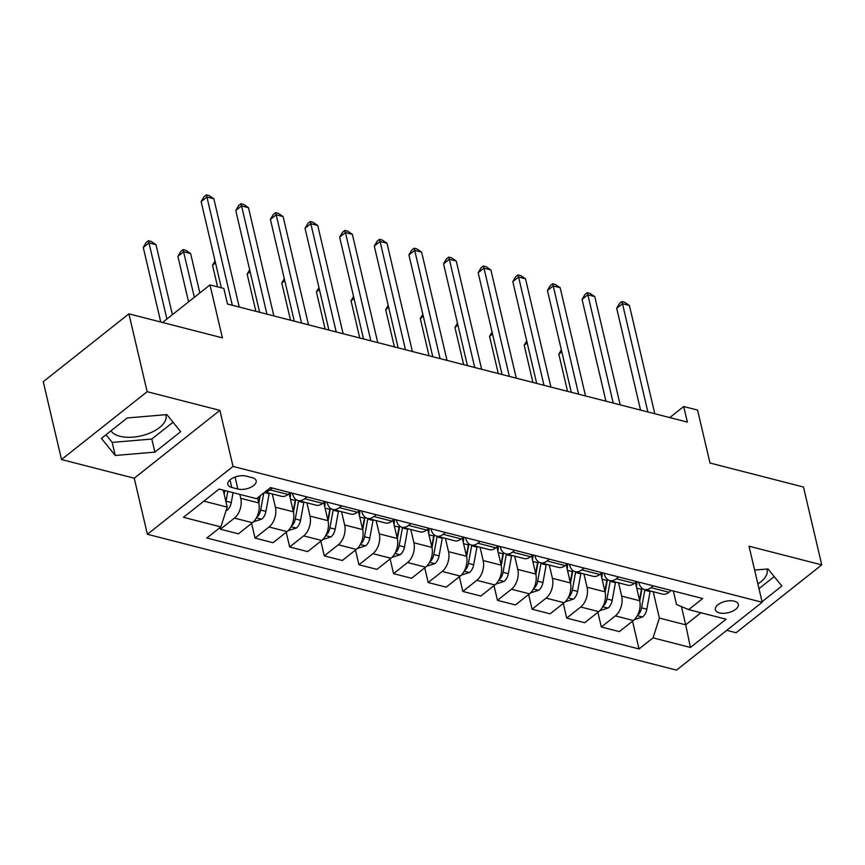 <?xml version="1.0" encoding="UTF-8"?>
<svg xmlns="http://www.w3.org/2000/svg" width="865" height="865" viewBox="0 0 865 865"><rect width="100%" height="100%" fill="white"/><g stroke="black" fill="none" stroke-linecap="round" stroke-linejoin="round"><path stroke-width="1.3" d="M734.223 601.164A11.786 5.839 166.8 0 0 721.324 602.743A11.786 5.839 166.8 0 0 715.344 609.717A11.786 5.839 166.8 0 0 719.41 612.896A11.786 5.839 166.8 0 0 732.309 611.317A11.786 5.839 166.8 0 0 738.288 604.332A11.786 5.839 166.8 0 0 734.223 601.164M165.745 414.703A28.729 14.24 -13.2 0 1 165.95 415.405A28.729 14.24 -13.2 0 1 151.353 432.414A28.729 14.24 -13.2 0 1 119.921 436.274A28.729 14.24 -13.2 0 1 110.98 430.813M726.751 630.336L736.104 632.737L821.75 564.877L803.488 487.027L709.992 463.024L697.568 410.075L683.718 406.528L669.77 417.579M147.385 534.267L676.527 670.115L762.173 602.267L233.031 466.419L147.385 534.267L134.237 478.215L219.883 410.367L147.158 391.694L61.512 459.542L134.237 478.215M61.512 459.542L43.25 381.692L128.896 313.844L222.402 337.847L209.979 284.899L162.555 322.483M147.158 391.694L128.896 313.844M209.979 284.899L223.83 288.456L227.484 304.026L687.372 422.098L683.718 406.528M231.777 487.46L237.875 489.028A11.418 5.666 166.8 0 0 250.363 487.503A11.418 5.666 166.8 0 0 256.159 480.735A11.418 5.666 166.8 0 0 252.223 477.664L246.125 476.096A11.418 5.666 166.8 0 0 233.637 477.631A11.418 5.666 166.8 0 0 227.83 484.389A11.418 5.666 166.8 0 0 231.777 487.46L229.993 479.88M203.881 501.138L227.203 507.117L220.867 526.915L206.854 538.008L639.04 648.955L632.52 621.178M220.867 526.915L183.467 517.313L219.115 489.071L256.516 498.673L270.518 487.579L702.694 598.526L688.691 609.62L726.092 619.221L690.443 647.463L653.043 637.862L639.04 648.955M219.883 410.367L233.031 466.419M821.75 564.877L749.025 546.215L762.173 602.267M688.691 609.62L676.516 604.505L673.348 590.99M653.28 585.843L650.999 587.659A14.737 9.288 104.4 0 1 644.414 589.465A14.737 9.288 104.4 0 1 638.813 582.534L638.716 582.102M618.648 576.955L616.367 578.761A14.737 9.288 104.4 0 1 609.782 580.577A14.737 9.288 104.4 0 1 604.181 573.646L604.084 573.214M584.026 568.067L581.734 569.873A14.737 9.288 104.4 0 1 575.149 571.689A14.737 9.288 104.4 0 1 569.559 564.748L569.451 564.326M549.394 559.168L547.102 560.985A14.737 9.288 104.4 0 1 540.517 562.801A14.737 9.288 104.4 0 1 534.927 555.86L534.819 555.427M514.761 550.281L512.48 552.097A14.737 9.288 104.4 0 1 505.895 553.903A14.737 9.288 104.4 0 1 500.294 546.972L500.197 546.539M480.129 541.393L477.848 543.198A14.737 9.288 104.4 0 1 471.263 545.015A14.737 9.288 104.4 0 1 465.662 538.084L465.565 537.652M445.507 532.505L443.215 534.311A14.737 9.288 104.4 0 1 436.63 536.127A14.737 9.288 104.4 0 1 431.029 529.185L430.932 528.764M410.875 523.606L408.583 525.423A14.737 9.288 104.4 0 1 401.998 527.239A14.737 9.288 104.4 0 1 396.408 520.298L396.3 519.865M376.243 514.718L373.961 516.535A14.737 9.288 104.4 0 1 367.365 518.34A14.737 9.288 104.4 0 1 361.775 511.41L361.678 510.977M341.61 505.83L339.329 507.636A14.737 9.288 104.4 0 1 332.744 509.453A14.737 9.288 104.4 0 1 327.143 502.522L327.046 502.089M306.978 496.943L304.696 498.748A14.737 9.288 104.4 0 1 298.111 500.565A14.737 9.288 104.4 0 1 292.511 493.634L292.413 493.201M681.415 606.56L685.696 624.833L700.931 612.766M223.213 490.12L227.203 507.117M239.832 494.391L240.751 498.305A14.737 9.288 104.4 0 1 234.415 518.103L220.413 529.196L220.034 527.574M257.565 497.84L258.765 502.933A14.737 9.288 104.4 0 1 252.429 522.72L238.416 533.824L220.413 529.196M272.27 493.926L275.384 507.204A14.737 9.288 104.4 0 1 269.047 526.99L255.045 538.084L251.596 523.379M289.126 493.645L293.397 511.821A14.737 9.288 104.4 0 1 287.05 531.618L273.048 542.712L255.045 538.084M306.902 502.825L310.016 516.091A14.737 9.288 104.4 0 1 303.68 535.878L289.678 546.972L286.229 532.278M323.759 502.533L328.019 520.708A14.737 9.288 104.4 0 1 321.683 540.506L307.68 551.6L289.678 546.972M341.534 511.712L344.648 524.979A14.737 9.288 104.4 0 1 338.312 544.777L324.299 555.871L320.85 541.166M358.391 511.431L362.651 529.607A14.737 9.288 104.4 0 1 356.315 549.394L342.313 560.488L324.299 555.871M376.167 520.6L379.27 533.867A14.737 9.288 104.4 0 1 372.934 553.665L358.932 564.759L355.483 550.054M393.024 520.319L397.284 538.495A14.737 9.288 104.4 0 1 390.948 558.282L376.945 569.375L358.932 564.759M410.789 529.488L413.903 542.766A14.737 9.288 104.4 0 1 407.566 562.553L393.564 573.646L390.115 558.941M427.645 529.207L431.916 547.383A14.737 9.288 104.4 0 1 425.58 567.18L411.567 578.274L393.564 573.646M445.421 538.387L448.535 551.654A14.737 9.288 104.4 0 1 442.199 571.441L428.197 582.534L424.747 567.829M462.278 538.095L466.538 556.271A14.737 9.288 104.4 0 1 460.202 576.068L446.199 587.162L428.197 582.534M480.053 547.275L483.167 560.542A14.737 9.288 104.4 0 1 476.831 580.329L462.818 591.433L459.369 576.728M496.91 546.994L501.17 565.169A14.737 9.288 104.4 0 1 494.834 584.956L480.832 596.05L462.818 591.433M514.686 556.163L517.8 569.429A14.737 9.288 104.4 0 1 511.453 589.227L497.451 600.321L494.002 585.616M531.543 555.881L535.803 574.057A14.737 9.288 104.4 0 1 529.466 593.844L515.464 604.938L497.451 600.321M549.307 565.05L552.421 578.317A14.737 9.288 104.4 0 1 546.085 598.115L532.083 609.209L528.634 594.504M566.164 564.769L570.435 582.945A14.737 9.288 104.4 0 1 564.099 602.743L550.086 613.836L532.083 609.209M583.94 573.949L587.054 587.216A14.737 9.288 104.4 0 1 580.718 607.003L566.716 618.097L563.266 603.392M600.797 573.657L605.057 591.833A14.737 9.288 104.4 0 1 598.721 611.631L584.718 622.724L566.716 618.097M618.572 582.837L621.686 596.104A14.737 9.288 104.4 0 1 615.35 615.891L601.337 626.995L597.888 612.29M635.429 582.545L639.689 600.732A14.737 9.288 104.4 0 1 633.353 620.519L619.351 631.612L601.337 626.995M653.205 591.725L659.379 618.075L685.696 624.833L690.443 647.463M272.356 488.044L270.064 489.86A14.737 9.288 104.4 0 1 265.112 491.861M290.359 492.672L288.077 494.477A14.737 9.288 104.4 0 1 281.493 496.294L264.885 492.034M324.991 501.559L322.699 503.376A14.737 9.288 104.4 0 1 316.114 505.182L298.111 500.565M359.624 510.447L357.332 512.264A14.737 9.288 104.4 0 1 350.747 514.08L332.744 509.453M394.245 519.346L391.964 521.152A14.737 9.288 104.4 0 1 385.379 522.968L367.365 518.34M428.878 528.234L426.596 530.04A14.737 9.288 104.4 0 1 420.012 531.856L401.998 527.239M463.51 537.122L461.218 538.938A14.737 9.288 104.4 0 1 454.633 540.744L436.63 536.127M498.143 546.01L495.85 547.826A14.737 9.288 104.4 0 1 489.266 549.643L471.263 545.015M532.764 554.908L530.483 556.714A14.737 9.288 104.4 0 1 523.898 558.53L505.895 553.903M567.397 563.796L565.115 565.602A14.737 9.288 104.4 0 1 558.53 567.418L540.517 562.801M602.029 572.684L599.748 574.501A14.737 9.288 104.4 0 1 593.152 576.306L575.149 571.689M636.662 581.572L634.369 583.388A14.737 9.288 104.4 0 1 627.785 585.205L609.782 580.577M653.043 637.862L659.379 618.075M671.294 590.471L669.002 592.276A14.737 9.288 104.4 0 1 662.417 594.093L644.414 589.465M115.25 455.477L154.878 452.125L180.677 431.689L166.837 414.605L127.209 417.968L101.41 438.393L115.25 455.477L112.18 442.404L151.808 439.042L173.022 422.239M762.043 601.716L781.852 586.027L768.012 568.943L754.626 570.078M757.87 583.897A28.729 14.24 166.8 0 0 767.125 569.743A28.729 14.24 166.8 0 0 766.92 569.04M105.995 434.771L112.18 442.404M151.808 439.042L154.878 452.125M758.983 588.633L774.197 576.577M232.317 305.269L206.919 197.025L213.85 198.799L239.237 307.043M221.353 287.818L201.134 201.61L206.919 197.025L206.313 194.885L209.081 195.598L213.85 198.799M201.134 201.61L203.999 196.712L206.313 194.885M226.068 510.653L227.149 510.22A9.764 6.152 -75.6 0 0 231.29 502.522L233.085 492.661M172.405 314.676L155.981 244.644L149.05 242.87L143.266 247.455L160.749 322.018M225.927 501.678A9.764 6.152 -75.6 0 0 226.024 501.17L227.83 491.309M224.889 490.552L224.197 494.315M224.5 490.455L223.97 493.353M143.266 247.455L146.131 242.568L148.445 240.73L166.913 319.023M148.445 240.73L151.213 241.443L155.981 244.644M266.939 314.157L241.551 205.913L248.482 207.687L273.87 315.941M259.641 312.287L235.767 210.498L241.551 205.913L240.946 203.772L243.714 204.486L248.482 207.687M235.767 210.498L238.632 205.611L240.946 203.772M301.571 323.045L276.184 214.801L283.114 216.585L308.502 324.829M294.273 321.175L270.399 219.386L276.184 214.801L275.578 212.66L278.346 213.374L283.114 216.585M270.399 219.386L273.264 214.498L275.578 212.66M336.204 331.944L310.816 223.689L317.736 225.473L343.124 333.717M328.905 330.062L305.031 228.274L310.816 223.689L310.211 221.548L312.979 222.262L317.736 225.473M305.031 228.274L307.886 223.386L310.211 221.548M253.445 521.822L261.781 519.108A9.764 6.152 -75.6 0 0 265.923 511.41L269.145 493.774A28.177 17.754 -75.6 0 0 269.253 493.158M199.847 292.932L190.614 253.531L183.683 251.758L177.898 256.343L188.57 301.863M256.905 516.902L258.159 515.994A9.764 6.152 -75.6 0 0 260.657 510.058L263.793 492.909M260.192 495.764L258.83 503.214M259.716 496.132L258.603 502.241M177.898 256.343L180.763 251.456L183.077 249.617L194.355 297.279M183.077 249.617L185.845 250.331L190.614 253.531M288.077 530.721L296.414 527.996A9.764 6.152 -75.6 0 0 300.544 520.298L303.766 502.662A28.177 17.754 -75.6 0 0 303.875 502.046M290.121 497.883A28.177 17.754 -75.6 0 0 290.597 492.736M291.537 525.79L292.792 524.893A9.764 6.152 -75.6 0 0 295.289 518.957L298.512 501.311A28.177 17.754 -75.6 0 0 298.62 500.694M295.743 499.354A23.387 14.737 104.4 0 1 295.473 501.084L293.462 512.102M215.504 262.874L212.531 265.231L217.602 286.856M295.408 499.062A28.177 17.754 104.4 0 1 295.181 500.457L293.235 511.139M212.531 265.231L215.05 260.927M322.699 539.609L331.036 536.884A9.764 6.152 -75.6 0 0 335.177 529.196L338.399 511.55A28.177 17.754 -75.6 0 0 338.507 510.934M324.753 506.771A28.177 17.754 -75.6 0 0 325.229 501.624M326.17 534.689L327.424 533.781A9.764 6.152 -75.6 0 0 329.911 527.845L333.133 510.199A28.177 17.754 -75.6 0 0 333.241 509.582M330.376 508.242A23.387 14.737 104.4 0 1 330.095 509.972L328.084 521M250.136 271.761L247.152 274.129L255.878 311.314M330.041 507.95A28.177 17.754 104.4 0 1 329.814 509.344L327.857 520.027M247.152 274.129L249.682 269.815M370.836 340.832L345.449 232.588L352.369 234.361L377.756 342.605M363.527 338.95L339.653 237.172L345.449 232.588L344.832 230.447L347.611 231.16L352.369 234.361M339.653 237.172L342.518 232.274L344.832 230.447M357.332 548.496L365.668 545.783A9.764 6.152 -75.6 0 0 369.809 538.084L373.031 520.438A28.177 17.754 -75.6 0 0 373.139 519.822M359.386 515.659A28.177 17.754 -75.6 0 0 359.862 510.512M360.802 543.577L362.057 542.669A9.764 6.152 -75.6 0 0 364.543 536.732L367.766 519.097A28.177 17.754 -75.6 0 0 367.874 518.47M364.998 517.129A23.387 14.737 104.4 0 1 364.727 518.859L362.716 529.888M284.769 280.649L281.785 283.017L290.51 320.212M364.673 516.848A28.177 17.754 104.4 0 1 364.446 518.243L362.489 528.915M281.785 283.017L284.304 278.703M405.458 349.72L380.07 241.476L387.001 243.249L412.389 351.504M398.16 347.849L374.286 246.06L380.07 241.476L379.465 239.335L382.233 240.048L387.001 243.249M374.286 246.06L377.151 241.173L379.465 239.335M440.09 358.607L414.703 250.363L421.633 252.148L447.021 360.391M432.792 356.737L408.918 254.948L414.703 250.363L414.097 248.223L416.865 248.936L421.633 252.148M408.918 254.948L411.783 250.061L414.097 248.223M474.723 367.506L449.335 259.251L456.255 261.035L481.643 369.279M467.424 365.625L443.55 263.836L449.335 259.251L448.73 257.11L451.498 257.824L456.255 261.035M443.55 263.836L446.405 258.949L448.73 257.11M509.355 376.394L483.968 268.15L490.888 269.923L516.275 378.167M502.046 374.513L478.172 272.735L483.968 268.15L483.351 266.009L486.13 266.712L490.888 269.923M478.172 272.735L481.037 267.836L483.351 266.009M543.977 385.282L518.589 277.038L525.52 278.811L550.908 387.055M536.678 383.411L512.804 281.622L518.589 277.038L517.984 274.897L520.752 275.611L525.52 278.811M512.804 281.622L515.67 276.735L517.984 274.897M391.964 557.384L400.3 554.67A9.764 6.152 -75.6 0 0 404.442 546.972L407.664 529.337A28.177 17.754 -75.6 0 0 407.772 528.72M394.018 524.558A28.177 17.754 -75.6 0 0 394.483 519.4M395.424 552.465L396.678 551.556A9.764 6.152 -75.6 0 0 399.176 545.62L402.398 527.985A28.177 17.754 -75.6 0 0 402.506 527.369M399.63 526.017A23.387 14.737 104.4 0 1 399.36 527.758L397.349 538.776M319.401 289.548L316.417 291.905L325.143 329.1M399.306 525.736A28.177 17.754 104.4 0 1 399.068 527.131L397.121 537.803M316.417 291.905L318.936 287.591M426.596 566.272L434.933 563.558A9.764 6.152 -75.6 0 0 439.074 555.86L442.285 538.225A28.177 17.754 -75.6 0 0 442.393 537.608M428.64 533.446A28.177 17.754 -75.6 0 0 429.116 528.299M430.056 561.353L431.311 560.455A9.764 6.152 -75.6 0 0 433.808 554.508L437.03 536.873A28.177 17.754 -75.6 0 0 437.139 536.257M434.262 534.916A23.387 14.737 104.4 0 1 433.992 536.646L431.981 547.664M354.023 298.436L351.049 300.793L359.764 337.988M433.938 534.624A28.177 17.754 104.4 0 1 433.7 536.019L431.754 546.702M351.049 300.793L353.569 296.49M461.218 575.171L469.554 572.446A9.764 6.152 -75.6 0 0 473.696 564.759L476.918 547.113A28.177 17.754 -75.6 0 0 477.026 546.496M463.272 542.333A28.177 17.754 -75.6 0 0 463.748 537.187M464.689 570.251L465.943 569.343A9.764 6.152 -75.6 0 0 468.43 563.407L471.652 545.761A28.177 17.754 -75.6 0 0 471.76 545.145M468.895 543.804A23.387 14.737 104.4 0 1 468.614 545.534L466.603 556.563M388.655 307.324L385.671 309.681L394.397 346.876M468.56 543.512A28.177 17.754 104.4 0 1 468.333 544.907L466.386 555.59M385.671 309.681L388.201 305.377M495.85 584.059L504.187 581.345A9.764 6.152 -75.6 0 0 508.328 573.646L511.55 556A28.177 17.754 -75.6 0 0 511.658 555.384M497.905 551.221A28.177 17.754 -75.6 0 0 498.381 546.075M499.321 579.139L500.575 578.231A9.764 6.152 -75.6 0 0 503.062 572.295L506.285 554.649A28.177 17.754 -75.6 0 0 506.393 554.033M503.527 552.692A23.387 14.737 104.4 0 1 503.246 554.422L501.235 565.451M423.288 316.212L420.304 318.579L429.029 355.775M503.192 552.411A28.177 17.754 104.4 0 1 502.965 553.805L501.008 564.477M420.304 318.579L422.834 314.265M530.483 592.947L538.819 590.233A9.764 6.152 -75.6 0 0 542.961 582.534L546.183 564.899A28.177 17.754 -75.6 0 0 546.291 564.283M532.537 560.12A28.177 17.754 -75.6 0 0 533.002 554.962M533.943 588.027L535.197 587.119A9.764 6.152 -75.6 0 0 537.695 581.183L540.917 563.548A28.177 17.754 -75.6 0 0 541.025 562.931M538.149 561.58A23.387 14.737 104.4 0 1 537.879 563.32L535.868 574.338M457.92 325.11L454.936 327.467L463.662 364.662M537.825 561.298A28.177 17.754 104.4 0 1 537.587 562.693L535.64 573.365M454.936 327.467L457.455 323.153M578.609 394.17L553.222 285.926L560.152 287.699L585.54 395.954M571.311 392.299L547.437 290.51L553.222 285.926L552.616 283.785L555.384 284.499L560.152 287.699M547.437 290.51L550.302 285.623L552.616 283.785M565.115 601.835L573.452 599.121A9.764 6.152 -75.6 0 0 577.593 591.422L580.804 573.787A28.177 17.754 -75.6 0 0 580.912 573.171M567.159 569.008A28.177 17.754 -75.6 0 0 567.635 563.861M568.575 596.915L569.83 596.007A9.764 6.152 -75.6 0 0 572.327 590.071L575.549 572.435A28.177 17.754 -75.6 0 0 575.658 571.819M572.781 570.468A23.387 14.737 104.4 0 1 572.511 572.208L570.5 583.226M492.542 333.998L489.568 336.355L498.283 373.55M572.457 570.186A28.177 17.754 104.4 0 1 572.219 571.581L570.273 582.264M489.568 336.355L492.088 332.052M613.242 403.068L587.854 294.814L594.774 296.598L620.173 404.842M605.943 401.187L582.069 299.398L587.854 294.814L587.249 292.673L590.016 293.386L594.774 296.598M582.069 299.398L584.935 294.511L587.249 292.673M599.737 610.733L608.073 608.009A9.764 6.152 -75.6 0 0 612.215 600.321L615.437 582.675A28.177 17.754 -75.6 0 0 615.545 582.059M601.791 577.896A28.177 17.754 -75.6 0 0 602.267 572.749M603.208 605.803L604.462 604.905A9.764 6.152 -75.6 0 0 606.96 598.969L610.171 581.323A28.177 17.754 -75.6 0 0 610.279 580.707M607.414 579.366A23.387 14.737 104.4 0 1 607.144 581.096L605.122 592.125M527.174 342.886L524.19 345.243L532.916 382.438M607.079 579.074A28.177 17.754 104.4 0 1 606.852 580.469L604.905 591.152M524.19 345.243L526.72 340.94M647.874 411.956L622.486 303.702L629.406 305.486L654.794 413.73M640.565 410.075L616.691 308.297L622.486 303.702L621.87 301.571L624.649 302.274L629.406 305.486M616.691 308.297L619.556 303.399L621.87 301.571M634.369 619.621L642.706 616.907A9.764 6.152 -75.6 0 0 646.847 609.209L650.069 591.563A28.177 17.754 -75.6 0 0 650.177 590.946M636.424 586.784A28.177 17.754 -75.6 0 0 636.899 581.637M637.84 614.701L639.094 613.793A9.764 6.152 -75.6 0 0 641.581 607.857L644.803 590.211A28.177 17.754 -75.6 0 0 644.912 589.595M642.046 588.254A23.387 14.737 104.4 0 1 641.765 589.984L639.754 601.013M561.807 351.774L558.822 354.142L567.548 391.337M641.711 587.962A28.177 17.754 104.4 0 1 641.484 589.357L639.527 600.04M558.822 354.142L561.353 349.828M258.765 502.933L240.751 498.305M293.397 511.821L275.384 507.204M328.019 520.708L310.016 516.091M362.651 529.607L344.648 524.979M397.284 538.495L379.27 533.867M431.916 547.383L413.903 542.766M466.538 556.271L448.535 551.654M501.17 565.169L483.167 560.542M535.803 574.057L517.8 569.429M570.435 582.945L552.421 578.317M605.057 591.833L587.054 587.216M639.689 600.732L621.686 596.104M252.429 522.72L234.415 518.103M288.077 494.477L270.064 489.86M322.699 503.376L304.696 498.748M287.05 531.618L269.047 526.99M357.332 512.264L339.329 507.636M321.683 540.506L303.68 535.878M391.964 521.152L373.961 516.535M356.315 549.394L338.312 544.777M426.596 530.04L408.583 525.423M390.948 558.282L372.934 553.665M461.218 538.938L443.215 534.311M425.58 567.18L407.566 562.553M495.85 547.826L477.848 543.198M460.202 576.068L442.199 571.441M530.483 556.714L512.48 552.097M494.834 584.956L476.831 580.329M565.115 565.602L547.102 560.985M529.466 593.844L511.453 589.227M599.748 574.501L581.734 569.873M564.099 602.743L546.085 598.115M634.369 583.388L616.367 578.761M598.721 611.631L580.718 607.003M669.002 592.276L650.999 587.659M633.353 620.519L615.35 615.891M235.064 477.048L237.875 489.028M226.241 510.112L226.965 510.296M226.024 501.17L231.29 502.522M256.418 517.854L261.598 519.184M264.268 492.52L269.145 493.774M260.657 510.058L265.923 511.41M257.846 514.675L258.159 515.994M291.04 526.742L296.23 528.072M298.512 501.311L303.766 502.662M290.445 499.246L295.181 500.457M295.289 518.957L300.544 520.298M292.478 523.563L292.792 524.893M325.673 535.63L330.852 536.96M333.133 510.199L338.399 511.55M325.067 508.133L329.814 509.344M329.911 527.845L335.177 529.196M327.111 532.451L327.424 533.781M360.305 544.528L365.484 545.858M367.766 519.097L373.031 520.438M359.699 517.021L364.446 518.243M364.543 536.732L369.809 538.084M361.743 541.339L362.057 542.669M394.937 553.416L400.117 554.746M402.398 527.985L407.664 529.337M394.332 525.909L399.068 527.131M399.176 545.62L404.442 546.972M396.375 550.237L396.678 551.556M429.559 562.304L434.749 563.634M437.03 536.873L442.285 538.225M428.964 534.797L433.7 536.019M433.808 554.508L439.074 555.86M430.997 559.125L431.311 560.455M464.191 571.192L469.371 572.522M471.652 545.761L476.918 547.113M463.597 543.696L468.333 544.907M468.43 563.407L473.696 564.759M465.63 568.013L465.943 569.343M498.824 580.091L504.003 581.421M506.285 554.649L511.55 556M498.218 552.584L502.965 553.805M503.062 572.295L508.328 573.646M500.262 576.901L500.575 578.231M533.456 588.979L538.636 590.308M540.917 563.548L546.183 564.899M532.851 561.471L537.587 562.693M537.695 581.183L542.961 582.534M534.894 585.8L535.197 587.119M568.078 597.866L573.268 599.196M575.549 572.435L580.804 573.787M567.483 570.359L572.219 571.581M572.327 590.071L577.593 591.422M569.516 594.688L569.83 596.007M602.71 606.754L607.89 608.084M610.171 581.323L615.437 582.675M602.116 579.258L606.852 580.469M606.96 598.969L612.215 600.321M604.148 603.575L604.462 604.905M637.343 615.653L642.522 616.983M644.803 590.211L650.069 591.563M636.737 588.146L641.484 589.357M641.581 607.857L646.847 609.209M638.781 612.463L639.094 613.793"/></g></svg>

